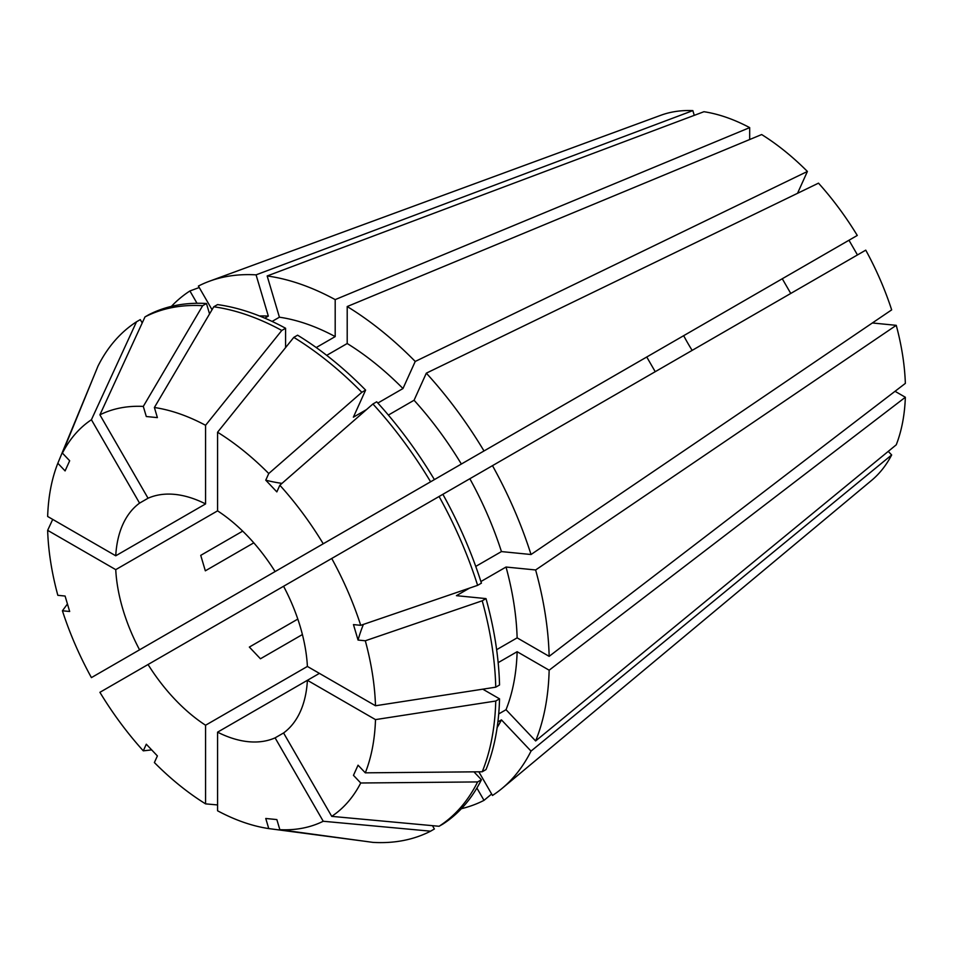 <?xml version="1.0" encoding="UTF-8"?>
<svg xmlns="http://www.w3.org/2000/svg" width="953" height="953" viewBox="0 0 953 953"><rect width="100%" height="100%" fill="white"/><g stroke="black" fill="none" stroke-linecap="round" stroke-linejoin="round"><path stroke-width="1.43" d="M148.049 664.515L283.577 586.274A135.791 78.396 60 0 1 307.402 666.445L205.574 725.233A135.791 78.396 60 0 1 148.049 664.515L99.91 692.319A231.972 133.932 60 0 0 143.295 750.845L146.297 744.21L157.388 755.92L154.386 762.555A231.972 133.932 60 0 0 205.574 803.867L217.57 804.94M790.764 293.453L782.27 278.752L275.095 571.574A135.791 78.396 60 0 0 217.57 510.856L115.742 569.644A135.791 78.396 60 0 0 139.567 649.815L646.753 357.006L655.235 371.706M139.567 503.124L148.049 498.228A135.791 78.396 60 0 1 205.574 503.923L115.742 555.79A135.791 78.396 60 0 1 139.567 503.124L91.417 419.737L136.505 321.804L140.294 319.612L142.211 322.936M253.796 542.841L205.336 570.823L200.738 555.361L242.705 531.131M692.152 350.382A135.791 78.396 60 0 1 683.67 335.682M302.411 634.543L260.443 658.773L249.352 647.063L297.812 619.093M319.41 673.378L307.402 680.299A135.791 78.396 60 0 1 283.577 732.964L275.095 737.86A135.791 78.396 60 0 1 217.57 732.166L217.57 810.789A231.972 133.932 60 0 0 268.758 828.586L265.756 818.472L276.846 819.58L279.848 829.682L372.921 842.381A294.215 169.86 60 0 0 430.601 831.183L434.389 828.991L432.471 825.667M495.751 701.027L499.539 698.847A294.215 169.86 60 0 1 486.006 769.583L482.218 771.775A294.215 169.86 60 0 0 495.751 701.027L375.494 719.61L307.402 680.299L217.57 732.166M888.256 451.377L891.663 454.962A211.84 122.306 60 0 1 871.602 480.383L502.195 788.31A294.215 169.872 60 0 1 492.487 795.457L478.835 771.811M872.364 322.972L896.249 325.33A211.84 122.306 60 0 1 905.35 383.392L549.154 656.343A294.215 169.872 60 0 0 535.622 569.965L506.031 567.035A248.947 143.736 60 0 1 517.134 637.855L549.154 656.343M498.157 662.657L517.134 651.709L549.154 670.197L905.35 397.258L895.034 391.302M905.35 397.258A211.84 122.306 60 0 1 896.249 444.813L535.622 740.946L506.031 709.711L498.717 713.94M426.325 373.159L818.496 183.155A211.84 122.306 60 0 1 857.271 235.451L484.005 450.96A294.215 169.872 60 0 0 426.325 373.159L414.067 400.248A248.947 143.736 60 0 1 461.359 464.04L484.005 450.96M782.27 278.752L848.968 240.239L857.462 254.939M283.577 586.274L865.753 250.151A211.84 122.306 60 0 1 891.663 309.88L531.024 554.515L501.445 551.584L475.75 566.416M797.518 193.328L807.405 171.457L415.234 361.449L402.976 388.538L377.853 403.048M267.162 275.965L279.42 317.206A248.947 143.736 60 0 1 335.194 336.6L335.194 299.611A294.215 169.872 60 0 0 267.162 275.965L703.945 111.715A211.84 122.306 60 0 1 749.677 127.619L749.677 139.531M326.712 355.35L347.202 343.521L347.202 306.544L761.673 134.552A211.84 122.306 60 0 1 807.405 171.457M212.042 309.713L198.391 286.067A294.215 169.872 60 0 1 209.434 281.23L660.81 115.277A211.84 122.306 60 0 1 692.855 110.619L694.26 115.361M492.487 465.66A294.215 169.872 60 0 1 531.024 554.515M347.202 306.544A294.215 169.872 60 0 1 415.234 361.449M209.434 281.23A294.215 169.872 60 0 1 256.071 274.857L692.855 110.619M189.909 620.76L212.555 607.68M476.893 788.036L484.005 800.353L491.641 793.992M484.005 800.353A294.215 169.872 60 0 1 461.383 808.692M549.154 670.197A294.215 169.872 60 0 1 535.622 740.946M139.567 649.815L91.417 677.619A231.972 133.932 60 0 1 62.421 610.778L69.676 611.492L65.09 596.042L57.835 595.315A231.972 133.932 60 0 1 47.65 530.333L52.713 519.409M115.742 569.644L47.65 530.333M439.083 496.489A294.215 169.86 60 0 1 477.62 585.345L360.722 625.323L353.468 624.596L358.054 640.059A905.267 282.85 163.4 0 1 363.391 624.406M331.727 558.47A231.972 133.932 60 0 1 360.722 625.323M482.218 771.775L365.309 772.835L358.054 765.188L353.468 775.337L360.722 782.997A231.972 133.932 60 0 1 331.727 816.364L283.577 732.964M375.494 719.61A231.972 133.932 60 0 1 365.309 772.835M217.57 510.856L217.57 432.233L293.798 337.374A294.215 169.86 60 0 1 361.83 392.291L268.758 473.534L265.756 480.181A905.267 282.862 136.6 0 0 281.969 483.385M217.57 432.233A231.972 133.932 60 0 1 268.758 473.534M67.449 603.988L62.421 610.778M275.095 737.86L323.234 821.26L430.601 831.183M323.234 821.26A231.972 133.932 60 0 1 279.848 829.682M148.049 498.228L99.91 414.829A231.972 133.932 60 0 1 143.295 406.407L202.667 305.699L206.467 303.507L209.553 313.93M99.91 414.829L144.999 316.896A294.215 169.86 60 0 1 202.667 305.699M442.871 494.297A294.215 169.86 60 0 1 481.42 583.153L477.62 585.345M293.798 337.374L297.586 335.194A294.215 169.86 60 0 1 365.618 390.099L361.83 392.291M144.999 316.896L148.787 314.716A294.215 169.86 60 0 1 206.467 303.507M499.539 698.847L482.79 689.174M366.476 409.611L353.372 417.188L365.618 390.099M469.841 478.728A248.947 143.736 60 0 1 501.445 551.584M517.134 651.709A248.947 143.736 60 0 1 506.031 709.711M347.202 343.521A248.947 143.736 60 0 1 402.976 388.538M264.779 318.147L268.329 316.098L256.071 274.857M259.538 315.991A248.947 143.736 60 0 1 268.329 316.098M115.742 555.79L47.65 516.478A231.972 133.932 60 0 1 57.835 463.253L65.09 470.913L69.676 460.764L62.421 453.104A231.972 133.932 60 0 1 91.417 419.737M93.954 375.97L57.835 463.253M896.249 325.33L535.622 569.965M335.194 299.611L749.677 127.619M171.385 306.389A294.215 169.872 60 0 1 189.909 290.963L199.237 287.52M891.663 454.962L531.024 751.107A294.215 169.872 60 0 1 502.195 788.31M482.218 600.795L365.309 640.773A231.972 133.932 60 0 1 375.494 705.756L495.751 687.173L499.539 684.981A294.215 169.86 60 0 0 486.006 598.603L482.218 600.795A294.215 169.86 60 0 1 495.751 687.173M365.309 640.773L358.054 640.059M307.402 666.445L375.494 705.756M372.921 403.989L279.848 485.244A231.972 133.932 60 0 1 323.234 543.77L434.389 479.597A294.215 169.86 60 0 0 376.709 401.797L372.921 403.989A294.215 169.86 60 0 1 430.601 481.789M279.848 485.244L276.846 491.891L265.756 480.181M275.095 571.574L323.234 543.77M205.574 725.233L205.574 803.867M213.758 306.795A294.215 169.86 60 0 1 281.79 330.453L285.59 328.261A294.215 169.86 60 0 0 217.546 304.603L213.758 306.795L154.386 407.503L157.388 417.617L146.297 416.521L143.295 406.407M205.574 503.923L205.574 425.3L281.79 330.453M154.386 407.503A231.972 133.932 60 0 1 205.574 425.3M473.939 771.847L481.42 779.745L477.62 781.925A294.215 169.86 60 0 1 439.083 826.275L331.727 816.364M477.62 781.925L360.722 782.997M362.414 840.951L268.758 828.586M151.694 749.892L143.295 750.845M62.421 453.104L97.968 366.155A294.215 169.86 60 0 1 136.505 321.804M481.42 779.745A294.215 169.86 60 0 1 442.871 824.095L439.083 826.275M469.543 588.108L456.427 595.673L486.006 598.603M411.744 492.677L461.359 464.04M285.59 328.261L285.59 347.595M506.031 567.035L480.896 581.544M496.644 649.684L517.134 637.855M531.024 751.107L501.445 719.872A248.947 143.736 60 0 1 497.144 727.544M501.445 719.872L497.895 721.921M414.067 400.248L388.371 415.079M279.42 317.206L272.093 321.423M316.229 347.547L335.194 336.6M197.021 303.28L189.909 290.963"/></g></svg>
